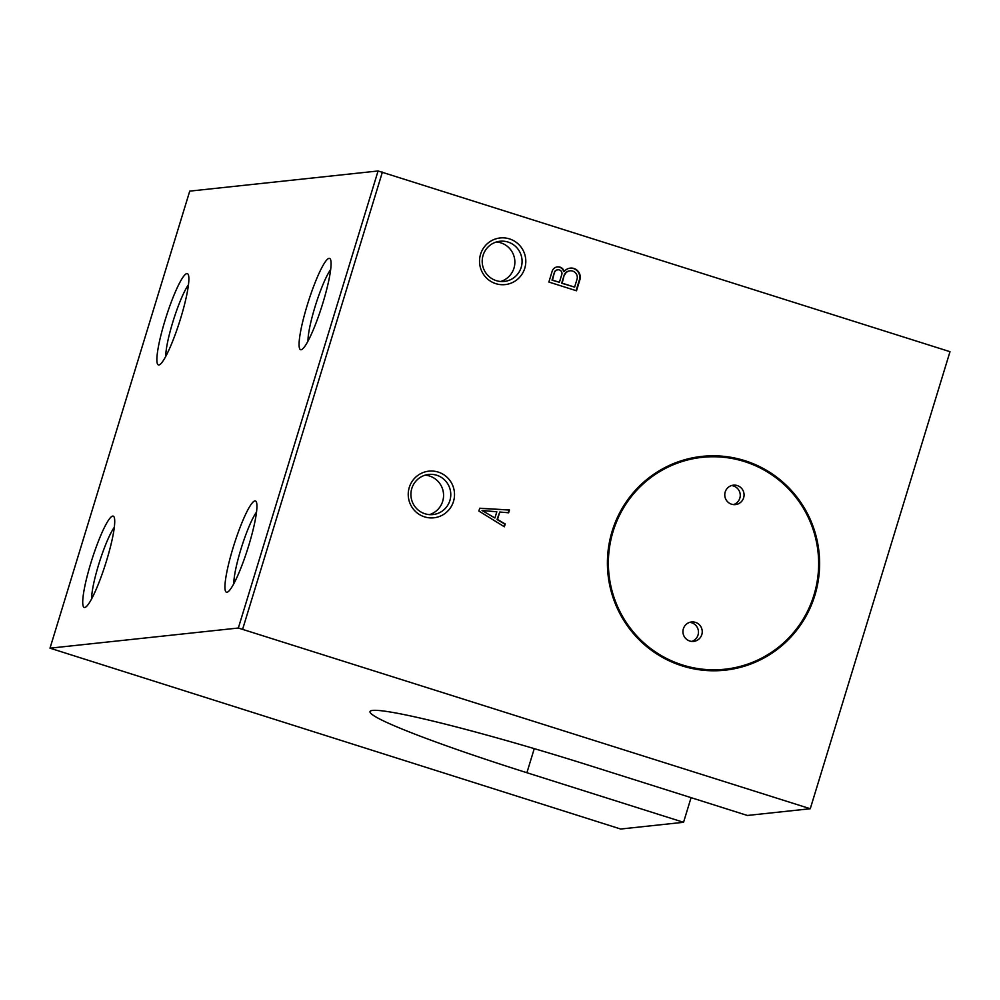 <?xml version="1.0" encoding="UTF-8"?>
<svg xmlns="http://www.w3.org/2000/svg" width="1000" height="1000" viewBox="0 0 1000 1000"><rect width="100%" height="100%" fill="white"/><g stroke="black" fill="none" stroke-linecap="round" stroke-linejoin="round"><path stroke-width="1.5" d="M701.812 634.6A9.775 9.65 -96.1 0 1 683 632.712A9.775 9.65 -96.1 0 1 695.45 622.362A9.775 9.65 -96.1 0 1 701.812 634.6M691.712 641.425A9.775 9.65 83.9 0 0 689.675 622.362M743.637 497.8A9.775 9.65 -96.1 0 1 724.825 495.913A9.775 9.65 -96.1 0 1 737.275 485.562A9.775 9.65 -96.1 0 1 743.637 497.8M733.538 504.613A9.775 9.65 83.9 0 0 731.5 485.562M813.95 595.075A106.538 105.125 -96.1 0 1 724.837 669.225A106.538 105.125 -96.1 0 1 608.987 574.475A106.538 105.125 -96.1 0 1 702.175 457.35A106.538 105.125 -96.1 0 1 744.587 461.613A106.538 105.125 -96.1 0 1 813.95 595.075M702.175 457.35L696.012 458.013A106.538 105.125 83.9 0 0 682.837 460.288M705.325 670.45A106.538 105.125 83.9 0 0 718.675 669.875L724.837 669.225M715.525 456.788A107.513 106.088 83.9 0 0 698.988 456.763M721.862 670.475A107.513 106.088 83.9 0 0 738.012 666.95M744.875 460.688A107.513 106.088 -96.1 0 1 814.862 595.363A107.513 106.088 -96.1 0 1 724.95 670.188A107.513 106.088 -96.1 0 1 608.025 574.575A107.513 106.088 -96.1 0 1 702.062 456.388A107.513 106.088 -96.1 0 1 744.875 460.688M106.475 560.938A47.888 7.15 107.6 0 1 85.475 607.225A47.888 7.15 107.6 0 1 90.988 562.587A47.888 7.15 107.6 0 1 114.05 516.95A47.888 7.15 107.6 0 1 106.475 560.938M114.288 527.325A40.938 6.112 -72.4 0 0 98.675 564.55A40.938 6.112 -72.4 0 0 91.65 598.875M180.625 318.425A47.888 7.15 107.6 0 1 159.625 364.712A47.888 7.15 107.6 0 1 165.138 320.075A47.888 7.15 107.6 0 1 188.188 274.438A47.888 7.15 107.6 0 1 180.625 318.425M188.438 284.812A40.938 6.112 -72.4 0 0 172.825 322.038A40.938 6.112 -72.4 0 0 165.787 356.362M248.688 545.712A47.888 7.15 107.6 0 1 227.688 592.013A47.888 7.15 107.6 0 1 233.2 547.375A47.888 7.15 107.6 0 1 256.25 501.737A47.888 7.15 107.6 0 1 248.688 545.712M256.5 512.112A40.938 6.112 -72.4 0 0 240.888 549.325A40.938 6.112 -72.4 0 0 233.85 583.663M322.825 303.2A47.888 7.15 107.6 0 1 301.825 349.5A47.888 7.15 107.6 0 1 307.337 304.862A47.888 7.15 107.6 0 1 330.4 259.212A47.888 7.15 107.6 0 1 322.825 303.2M330.637 269.587A40.938 6.112 -72.4 0 0 315.025 306.812A40.938 6.112 -72.4 0 0 308 341.15M524.775 268.275A23.462 23.15 -96.1 0 1 495.825 283.663A23.462 23.15 -96.1 0 1 480.55 254.288A23.462 23.15 -96.1 0 1 509.513 238.9A23.462 23.15 -96.1 0 1 524.775 268.275M508.038 242.062A20.2 19.938 83.9 0 0 482.312 263.463A20.2 19.938 83.9 0 0 521.987 263.337A20.2 19.938 83.9 0 0 508.038 242.062M500.65 281.475A20.2 19.938 83.9 0 0 496.413 241.975M453.488 501.475A23.462 23.15 -96.1 0 1 424.525 516.862A23.462 23.15 -96.1 0 1 409.263 487.475A23.462 23.15 -96.1 0 1 438.212 472.088A23.462 23.15 -96.1 0 1 453.488 501.475M436.737 475.25A20.2 19.938 83.9 0 0 411.025 496.65A20.2 19.938 83.9 0 0 450.688 496.525A20.2 19.938 83.9 0 0 436.737 475.25M429.35 514.663A20.2 19.938 83.9 0 0 425.125 475.163M526.9 772.725A197.438 12.737 -163 0 1 370.012 711.587A197.438 12.737 -163 0 1 590.737 765.9L747.375 815.462L810.263 808.737L238.337 628.025L50 648.175L620.662 829.025L683.55 822.3L526.9 772.725L534.263 748.637M810.263 808.737L950 351.688L378.075 170.975L189.737 191.125L50 648.175M238.337 628.025L378.075 170.975M242.662 629.125L382.4 172.075M496.825 511.775L494.925 517.987L482.05 510.513L496.825 511.775M683.55 822.3L691.075 797.65M479.712 508.237L509.5 509.988L508.638 512.788L499.775 512.025L497.5 519.487L505.225 523.975L504.363 526.775L478.862 511.037L479.712 508.237M552.288 270.85A6.375 6.288 -96.1 0 1 564.2 271.55A9.1 8.975 -96.1 0 1 579.938 279.6L576.512 290.788L548.875 282.038L552.288 270.85M564.725 274.788A6.637 6.55 -96.1 0 1 577.175 278.725L574.6 287.113L562.163 283.175L564.263 274.837A6.637 6.55 -96.1 0 1 569.562 270.9L570.025 270.85M555.05 271.725A3.738 3.688 -96.1 0 1 561.962 273.913L559.4 282.3L552.487 280.113L554.587 271.775A3.738 3.688 -96.1 0 1 557.425 269.85L557.9 269.8M574.6 287.113L561.688 283.225L564.263 274.837M559.4 282.3L552.013 280.163L554.587 271.775M557.225 266.9A6.375 6.288 -96.1 0 1 563.725 271.6L564.2 271.55M570.075 268.15A9.1 8.975 -96.1 0 1 579.462 279.65L576.1 290.65M494.925 517.987L482.05 510.513M479.688 508.312L509.025 510.037L508.2 512.75M499.775 512.025L497.025 519.538L504.75 524.025L503.975 526.538"/></g></svg>
